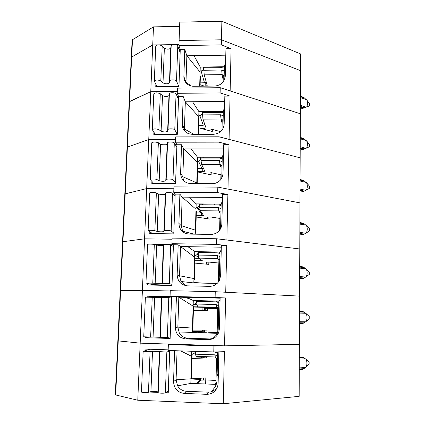 <?xml version="1.0" encoding="UTF-8"?>
<svg xmlns="http://www.w3.org/2000/svg" width="425" height="425" viewBox="0 0 425 425"><rect width="100%" height="100%" fill="white"/><g stroke="black" fill="none" stroke-linecap="round" stroke-linejoin="round"><path stroke-width="0.64" d="M225.781 55.176L186.867 55.781L184.79 49.406L180.258 49.481L178.962 86.44L155.768 86.684L155.869 84.262M199.67 86.222L200.239 67.076L224.389 66.725L224.06 80.575M131.309 57.248L152.729 44.965L178.973 44.513L152.729 44.965L150.763 91.688L177.31 91.433L150.763 91.688L148.75 139.543L175.61 139.496L148.75 139.543L146.683 188.572L173.867 188.742L146.683 188.572L144.569 238.823L172.083 239.222L144.569 238.823L142.402 290.333L170.25 290.976L142.402 290.333L140.176 343.156L169.947 344.101L168.353 344.595L213.918 346.046L299.375 344.351L299.163 396.35L223.274 403.75L224.421 351.688L213.775 351.98L213.918 346.046M179.042 49.502L180.258 49.481L178.93 45.618L179.111 40.556L221.425 39.791L300.523 70.646L300.592 53.932L221.882 21.25L179.764 22.137L179.111 40.556L221.425 39.791L300.523 70.646L299.375 344.351L224.549 345.838L225.601 297.952L220.123 297.824L219.401 328.791L218.753 332.323C216.766 337.067 213.244 339.506 208.186 339.639L185.837 338.948C179.281 338.066 175.796 334.252 175.376 327.516L176.417 296.772L171.604 296.661L170.143 338.465L145.509 337.705L145.536 336.983M184.79 49.406L183.866 76.585C183.823 79.422 184.838 81.812 186.91 83.757C188.817 85.43 191.096 86.275 193.736 86.28L214.758 86.062C221.016 85.393 224.528 82.067 225.292 76.08L225.93 48.726L231.083 48.641L230.153 90.918L300.342 113.762L220.251 87.699L220.123 92.921L230.042 96.077L224.825 96.124L224.172 124.153C223.396 130.278 219.842 133.662 213.509 134.295L192.233 134.353L188.679 133.737C184.477 131.963 182.336 128.828 182.251 124.334L183.196 96.496L178.612 96.533L177.283 134.39L153.818 134.454L153.908 132.244M179.616 26.345L153.494 26.876L132.127 39.955L129.195 101.803L150.763 91.688L129.572 101.416L127.41 147.098L148.75 139.543L127.41 147.098L125.194 193.853L146.683 188.572L125.194 193.853L122.931 241.708L144.569 238.823L122.931 241.708L120.61 290.711L142.402 290.333L120.61 290.711L118.235 340.898L140.176 343.156L137.774 400.228L223.274 403.75M222.142 111.478L222.413 112.593M202.576 111.616L215.964 111.717L216.144 112.386M220.777 111.488L220.995 112.365M221.882 21.25L221.303 44.891L231.083 48.641M178.93 45.618L221.303 44.891M198.799 115.441L199.755 115.435C201.094 115.297 201.843 114.585 202.013 113.294L202.061 111.616M204.478 111.791L204.696 112.46M200.09 72.085L186.867 55.781L185.98 82.338L183.866 76.585M185.98 82.785L185.98 82.338L191.383 86.041M224.389 66.725L225.638 61.227M200.239 67.076L193.991 55.67M300.379 109.098L303.716 108.046L300.369 106.925M300.417 96.177L303.748 97.352L306.096 99.498L300.411 97.511M306.701 106.957C307.806 104.252 307.812 101.904 306.723 99.918L309.612 103.716L309.612 105.836L303.716 108.046M306.723 99.918L306.096 99.498M223.141 81.956L223.29 75.762L223.162 75.22L222.116 74.625L204.218 74.853L207.182 85.393L206.157 86.153M204.218 74.853L203.697 67.899L221.744 67.649L224.352 68.181M203.628 70.258L221.691 70.019L224.288 71.065M200.117 84.713L204.494 86.169M157.08 86.668L154.312 81.058C155.816 79.751 157.978 79.719 160.804 80.957L163.003 82.918C165.708 84.118 167.859 84.092 169.453 82.843L169.862 80.851C169.947 79.507 175.711 79.565 176.513 80.92L178.75 86.44M200.074 86.217L200.361 76.516L200 75.14M155.762 46.208L155.757 46.075C157.255 44.577 159.402 44.529 162.196 45.932L164.363 48.163C167.036 49.523 169.166 49.491 170.754 48.057L171.169 45.778C171.264 44.237 176.981 44.285 177.762 45.831L180.147 52.679M176.513 80.92L177.762 45.831M131.309 57.226L152.729 44.965L153.494 26.876M203.729 67.022L203.91 67.687L217.133 67.713M221.76 66.762L221.94 67.649M200.127 70.901L201.073 70.89L204.483 82.748L200.17 82.88M203.352 67.028L203.304 68.781C203.134 70.045 202.39 70.747 201.073 70.89M191.781 351.257L190.825 383.408L196.451 383.626L200.866 379.488L190.926 380.046M169.718 350.535L168.242 392.79L165.67 392.684M216.261 384.386L196.451 383.626M217.658 351.873L217 379.775M132.504 39.456L129.572 101.416L129.195 101.803L117.858 340.823L140.176 343.156L224.549 345.838M174.59 350.694L173.543 381.597C173.968 388.514 177.496 392.456 184.137 393.417L206.768 394.32C212.245 394.172 215.895 391.436 217.722 386.107L218.131 383.286L218.864 351.842M144.973 350.731L145.042 349.09L168.167 349.844M158.089 392.387L149.377 392.036M115.669 395.048L118.235 340.898L117.858 340.823L115.292 394.862L137.774 400.228M168.353 344.595L168.146 350.482L213.775 351.98M198.262 378.383L200.988 378.484L201.307 378.186M177.055 350.774L176.088 379.796L173.543 381.597M190.825 383.408L177.581 385.842L176.088 379.796L190.963 378.797M177.581 385.842C179.637 389.204 182.58 391.021 186.41 391.297L184.137 393.417M217.01 379.323C217.281 380.439 216.755 382.792 215.443 386.383L211.422 391.855L208.452 392.169L186.41 391.297M211.422 391.855L216.681 388.663M200.988 378.484L200.998 378.202M201.556 357.77L201.588 356.522M203.06 357.712L203.092 356.57M211.878 339.097L211.889 338.794M197.12 383.653L200.85 380.125L205.758 380.019M214.779 384.328L215.974 382.829M216.033 380.487L207.283 379.987M200.866 379.488L200.85 380.125M217.138 373.926L218.269 377.48M191.633 356.341L180.731 350.896M306.032 367.179L309.134 364.145L309.134 361.744L306.053 359.189C307.211 361.973 307.206 364.639 306.032 367.179L302.839 369.346L299.274 369.553M299.322 357.335L302.882 357.197L299.343 356.851M302.882 357.197L305.384 358.828L299.317 359.082M306.053 359.189L305.384 358.828M215.937 384.375L216.559 358.349L215.3 356.984L196.143 356.336L195.436 354.179L195.665 351.385M195.511 351.464L215.066 351.942M195.442 353.967L193.928 353.913M195.436 354.179L214.779 354.827L217.558 356.166M217.637 352.846L214.843 352.102M203.995 356.602L203.968 357.68L206.337 357.951L191.999 358.493M203.968 357.68L192.01 358.126M190.963 378.856L205.812 377.889L205.652 383.977M206.369 356.681L206.337 357.951M203.421 378.048L203.368 380.072M191.659 355.396L192.089 355.56L191.409 378.431L190.963 378.84M141.482 391.951L141.467 391.999C141.297 392.493 147.05 392.732 148.458 392.291L150.939 391.611C153.919 391.25 156.23 391.34 157.882 391.887L158.206 392.679C158.233 393.199 164.448 393.401 165.383 392.902L168.316 390.671M192.089 355.56L191.648 355.826M149.887 349.249L143.151 351.3L150.073 351.533L152.517 351.225L166.839 352.059L169.702 350.976M165.383 392.902L166.839 352.059M198.236 134.332L198.911 111.642L223.332 111.467L222.923 128.748M177.268 96.549L178.612 96.533L177.246 93.325L177.427 88.134L220.251 87.699M230.042 96.077L229.086 139.395L300.156 157.829L219.05 136.792L218.917 142.152L228.969 144.686L223.693 144.691L223.024 173.411C222.604 178.378 219.98 181.682 215.162 183.329L212.229 183.722L190.692 183.605C184.376 182.941 181.008 179.488 180.598 173.257L181.56 144.734L176.922 144.734L175.567 183.526L151.815 183.398L151.895 181.406M127.032 147.401L127.41 147.098L127.032 147.401M221.616 157.245L221.77 157.845M215.225 158.089L214.923 157.239M219.826 157.245L220.113 158.121M177.246 93.325L220.123 92.921M224.703 101.474L185.337 101.787L183.196 96.496M197.444 160.995L198.411 161.001C199.761 160.868 200.52 160.145 200.696 158.828L200.743 157.234M203.814 158.079L203.835 157.234M198.762 116.769L185.337 101.787L184.429 128.977L182.251 124.334M184.567 130.927L184.429 128.977L193.933 134.348M223.332 111.467L224.581 106.712M198.911 111.642L192.541 101.734M306.595 148.075L309.533 146.667L309.538 144.505L306.616 140.893C307.721 143.002 307.711 145.393 306.595 148.075L300.188 150.158M303.578 149.329L300.199 148.405M300.241 137.434L303.615 138.412L305.984 140.478L300.236 138.826M306.616 140.893L305.984 140.478M221.993 130.156L222.232 120.201L221.908 119.382L221.042 119.027L202.948 119.122L206.013 127.882L203.942 128.493L201.248 128.504M202.948 119.122L202.412 112.476L220.66 112.354L223.3 112.922M202.343 114.888L220.602 114.777L223.231 115.871M198.836 127.845L212.282 131.527L212.335 129.391L220.554 131.665M212.335 129.391L210.067 130.108L210.046 130.916M155.332 134.449L152.304 129.683C153.813 128.648 156.002 128.632 158.876 129.636L161.117 131.213C163.864 132.186 166.037 132.175 167.641 131.192L168.04 129.604C168.119 128.531 173.952 128.616 174.771 129.699L177.225 134.39M198.645 134.332L199.059 120.429L198.688 119.297M153.792 93.941L153.786 93.829C155.29 92.597 157.462 92.57 160.299 93.744L162.509 95.604C165.224 96.746 167.381 96.725 168.98 95.545L169.384 93.659C169.469 92.384 175.249 92.453 176.056 93.734L178.511 99.423M174.771 129.699L176.056 93.734M196.77 183.637L197.556 157.229L222.254 157.245L221.76 178.112M175.382 144.739L176.922 144.734L175.514 142.21L175.706 136.893L219.05 136.792M228.969 144.686L227.997 189.083L299.97 202.89L217.812 187.127L217.68 192.621L227.874 194.501L222.535 194.464L221.85 223.906C221.754 226.536 220.825 228.847 219.066 230.839C216.846 233.187 214.131 234.366 210.912 234.393L189.114 234.095C182.718 233.357 179.313 229.792 178.898 223.396L179.887 194.161L175.196 194.124L173.804 233.883L149.765 233.553L149.839 231.8M162.302 144.75L166.138 144.744M124.817 194.066L125.194 193.853L124.817 194.066M214.503 204.866L214.067 204.032M218.997 204.074L219.438 204.993M175.514 142.21L218.917 142.152M223.598 148.883L183.77 148.893L181.56 144.734M196.058 207.613L197.912 207.458L199.346 205.418L199.389 203.91M202.497 204.76L202.518 203.936M198.64 209.913L200.191 210.024M197.402 162.477L183.77 148.893L182.84 176.736L180.598 173.257M183.526 180.667L182.84 176.736L196.791 182.909M222.254 157.245L223.492 153.271M197.556 157.229L191.059 148.893M300.034 192.084L303.434 191.478L300.018 190.761M300.066 179.557L303.471 180.333L305.873 182.32L300.061 181.018M306.489 190.06C307.615 187.404 307.62 184.955 306.51 182.723L309.464 186.145L309.458 188.355L303.434 191.478M306.51 182.723L305.873 182.32M220.819 179.552L221.149 165.649L220.198 164.47L201.647 164.406L204.808 171.19L202.714 171.647L197.54 171.631M201.647 164.406L201.025 160.549L201.094 158.079L219.55 158.095L222.217 158.69M201.025 160.549L219.491 160.576L222.148 161.712M197.529 171.934L211.145 174.845L211.198 172.662L220.931 174.776M211.198 172.662L208.914 173.198L208.882 174.362M153.701 183.409L150.243 179.52C150.137 178.771 155.603 178.782 156.894 179.536L159.178 180.705C161.973 181.438 164.172 181.448 165.787 180.737L166.17 179.578C166.239 178.798 172.146 178.898 172.986 179.695L175.578 183.228M197.184 183.643L197.726 165.33L197.343 164.454M151.773 142.858L151.762 142.773C153.276 141.817 155.47 141.807 158.355 142.742L160.607 144.213C163.365 145.122 165.548 145.122 167.158 144.208L167.546 142.731C167.625 141.732 173.48 141.822 174.303 142.832L176.832 147.3M172.986 179.695L174.303 142.832M195.266 234.175L196.169 203.883L221.149 204.09L220.564 228.719M173.283 194.113L175.196 194.124L173.74 192.323L173.937 186.867L217.812 187.127M227.874 194.501L226.876 240.019L299.779 248.976L216.548 238.749L216.41 244.38L226.753 245.576L221.345 245.491L220.639 275.687L219.443 280.415C217.26 284.283 213.966 286.259 209.567 286.344L187.499 285.855C181.023 285.047 177.576 281.366 177.161 274.8L178.176 244.827L173.421 244.752L171.998 285.515L147.661 284.978L147.725 283.464M158.61 194.007L165.298 194.055M122.554 241.83L122.931 241.708L122.554 241.83M220.012 252.248L219.539 252.291M201.206 252.546L214.46 252.716L213.732 251.94M218.652 252.02L219.523 253.05L219.21 253.151M173.74 192.323L217.68 192.621M222.466 197.439L182.166 197.136L179.887 194.161M194.639 255.324L197.28 254.676L197.965 253.098L198.008 251.685M201.153 252.492L201.174 251.733M196.01 209.249L182.166 197.136L181.215 225.654L178.898 223.396M194.103 234.159L182.66 231.227L181.215 225.654L195.388 230.164M182.66 231.227L183.414 232.31M221.149 204.09L222.381 200.935M220.655 225.038L221.685 225.516M196.169 203.883L189.545 197.189M306.377 232.932L309.379 230.913L309.384 228.655L306.398 225.441C307.525 227.805 307.519 230.302 306.377 232.932L303.291 234.526L299.837 234.887M303.291 234.526L299.837 234.026M299.885 222.583L303.328 223.141L305.756 225.048L299.88 224.108M306.398 225.441L305.756 225.048M219.613 230.185L220.044 212.155L218.827 210.906L200.318 210.731L203.575 215.448L196.233 215.693M200.318 210.731L199.676 207.267L199.745 204.738L218.418 204.898L221.112 205.53M199.676 207.267L218.354 207.437L221.042 208.622M196.196 217.005L209.982 219.114L210.04 216.883L219.895 218.418M210.04 216.883L207.735 217.233L207.692 218.763M195.309 232.831L195.734 232.581L195.33 232.098M152.511 233.591L148.134 230.621C148.012 230.159 153.547 230.222 154.865 230.701L157.197 231.444C160.034 231.923 162.265 231.954 163.885 231.535L164.257 230.823C164.316 230.345 170.298 230.467 171.158 230.966L173.83 233.166M195.734 232.581L196.366 211.257L195.968 210.646M149.701 193.003L149.69 192.939C149.579 192.27 155.067 192.291 156.363 192.971L158.658 194.034C161.463 194.698 163.673 194.714 165.288 194.082L165.67 193.04C165.734 192.334 171.663 192.44 172.508 193.163L175.116 196.345M171.158 230.966L172.508 193.163M219.125 280.989L220.017 252.041L194.746 251.632L193.816 282.933L217.17 283.433M219.39 278.63L219.38 279.023M170.425 244.704L173.421 244.752L171.923 243.706L172.125 238.112L216.548 238.749M226.753 245.576L225.728 292.251L299.577 296.119L215.252 291.704L215.108 297.484L225.601 297.952M154.211 244.455L163.763 244.603M120.233 290.737L120.61 290.711L120.233 290.737M171.923 243.706L216.41 244.38M221.303 247.191L180.519 246.553L178.176 244.827M193.184 304.172L194.188 304.194L196.185 303.121L196.589 300.597M162.164 297.532L160.23 297.224L160.252 296.756M160.23 297.224L167.71 297.41L167.726 296.937M167.71 297.41L171.557 298.063M218.838 301.952L217.154 301.888L217.17 301.097M217.154 301.888L218.838 301.899M194.586 257.125L180.519 246.553L179.547 275.772L177.161 274.8M193.816 282.933L181.008 281.499L179.547 275.772L193.949 278.534M181.008 281.499L185.661 285.653M157.213 285.186L157.223 284.867M220.017 252.041L221.244 249.746M219.512 273.487L220.655 274.986M194.746 251.632L187.988 246.67M306.266 276.723L309.299 274.38L309.304 272.074L306.287 269.067C307.424 271.57 307.413 274.12 306.266 276.723L303.147 278.502L299.652 278.614M303.147 278.502L299.657 278.226M299.705 266.533L303.184 266.868L305.633 268.685L299.699 268.127M306.287 269.067L305.633 268.685M218.376 282.104L218.907 259.744L217.68 258.458L198.958 258.134L202.316 260.69L194.9 260.727M198.958 258.134L198.294 255.085L198.369 252.498L217.255 252.811L219.98 253.475M198.294 255.085L217.191 255.404L219.906 256.642M194.831 263.102L208.792 264.366L208.85 262.082L218.833 263.017M193.832 282.498L204.005 283.151M208.85 262.082L206.523 262.241L206.476 264.153M193.821 282.71L199.001 283.045M193.901 280.16L194.326 280.07L193.906 279.868M172.003 285.324L152.474 284.601L145.972 283.034L169.283 283.56L172.035 284.352M194.326 280.07L194.974 258.246L194.56 257.917M147.576 244.423L147.565 244.386C147.438 244.003 152.995 244.083 154.317 244.481L156.666 245.108C159.513 245.517 161.75 245.554 163.375 245.214L163.742 244.63C163.795 244.232 169.798 244.359 170.664 244.779L173.357 246.612M169.283 283.56L170.664 244.779M192.339 332.568L179.318 333.019C181.347 336.281 184.259 338.034 188.041 338.268L209.812 338.938L212.744 338.613L216.468 334.942C217.712 332.685 218.296 330.491 218.216 328.371L218.859 301.139L193.295 300.512L192.339 332.568L197.901 332.733L202.178 331.585L192.371 331.569M217.303 333.312L197.901 332.733M218.216 328.371L218.206 328.796M147.167 297.144L147.209 296.076L171.604 296.661L170.058 296.406L170.266 290.668L215.252 291.704M208.866 339.639L208.324 339.58M170.058 296.406L215.108 297.484M220.118 298.18L178.835 297.187L176.417 296.772M191.696 354.19L192.711 354.222L194.878 352.867L195.117 351.369M150.498 297.234L150.524 296.522L147.209 296.076M150.524 296.522L171.594 297.033M187.414 297.835L184.036 297.633M148.745 337.062L145.509 337.705M193.125 306.143L178.835 297.187L177.841 327.133L175.376 327.516M179.318 333.019L177.841 327.133L192.472 328.068M212.744 338.613L213.642 338.337M155.508 297.537L155.545 296.645M202.258 332.207L202.311 330.124M202.852 310.505L202.938 307.291M203.097 301.543L203.118 300.757M203.75 332.228L203.809 330.124M204.335 310.547L204.425 307.328M204.579 301.58L204.6 300.788M212.649 308.449L212.67 307.541M212.813 301.782L212.835 300.99M216.373 308.566L216.399 307.636M216.538 301.893L216.553 301.086M200.032 332.796L202.162 332.207L207.012 332.265M217.133 333.306L217.749 308.465L216.506 307.137L193.534 306.77M217.175 332.589L208.521 332.281M202.178 331.585L202.162 332.207M218.859 301.139L220.081 299.747M218.338 323.101L219.475 325.603M193.295 300.512L186.394 297.367M306.149 321.459L309.214 318.782L309.219 316.428L306.17 313.639C307.317 316.28 307.312 318.888 306.149 321.459L302.993 323.43L299.466 323.388M299.513 311.44L303.036 311.541L305.511 313.267L299.508 313.108M306.17 313.639L305.511 313.267M197.567 306.659L196.881 304.045L196.956 301.394L216.065 301.862L218.822 302.568M217.499 307.663L193.524 307.052M196.881 304.045L216.001 304.523L218.748 305.809M193.428 310.25L207.581 310.632L207.639 308.3L217.743 308.603M192.413 330.124L207.065 330.124L206.991 333.003M207.639 308.3L205.291 308.252L205.227 310.569M204.707 330.124L204.648 332.238M192.838 328.69L193.502 306.329L192.886 328.668L192.451 328.769M143.762 336.797L167.36 337.519L170.202 336.839M193.502 306.329L193.12 306.297M145.398 297.16L168.778 297.728L171.557 298.138M167.36 337.519L168.778 297.728M202.013 113.294L202.358 114.293M199.755 115.435L203.272 125.216L198.916 125.301M204.85 124.525L203.272 125.216M300.417 96.714L304.502 98.148M300.374 106.388L304.47 107.764M306.074 107.18L300.379 105.251M221.691 70.019L222.116 74.625L223.194 79.863M205.142 86.163L205.238 82.769M223.29 75.762L224.203 74.646M200.032 86.217L200.329 76.25M160.804 80.957L162.196 45.932M163.003 82.918L164.363 48.163M169.453 82.843L170.754 48.057M169.862 80.851L171.169 45.778M223.933 66.73L223.901 68M203.304 68.781L203.639 69.992M206.194 81.887L204.483 82.748M148.394 349.701L148.415 349.201M208.452 392.169L206.768 394.32M299.322 357.946L303.684 357.77M299.274 368.937L303.647 368.693M305.362 367.551L299.28 367.885M216.559 358.349L217.499 358.62M215.3 356.984L214.779 354.827M191.362 378.51L192.042 355.613M148.458 392.291L150.073 351.533M150.939 391.611L152.517 351.225M157.882 391.887L159.396 351.454M158.206 392.679L159.736 351.852M200.696 158.828L201.052 159.609M221.754 158.493L221.776 157.749M201.822 168.656L197.63 168.645L202.029 168.603L198.411 161.001M203.394 168.13L202.029 168.603M201.928 168.667L203.416 168.173M300.241 137.982L304.369 139.177M300.199 147.852L304.342 148.989M305.963 148.32L300.204 146.731M220.602 114.777L221.042 119.027L222.158 123.335M203.942 128.493L204.032 125.173M222.232 120.201L223.146 119.287M198.602 134.332L199.022 120.206M158.876 129.636L160.299 93.744M161.117 131.213L162.509 95.604M167.641 131.192L168.98 95.545M168.04 129.604L169.384 93.659M199.346 205.418L199.713 205.966M220.644 205.328L220.676 204.085L220.655 205.328M197.035 207.623L200.765 212.952L196.318 212.941M197.912 207.458L201.716 212.744L200.765 212.952M300.066 180.115L304.236 181.061M300.023 190.203L304.21 191.085M305.846 190.326L300.029 189.088M219.491 160.576L219.948 164.443L221.101 167.779M202.714 171.647L202.805 168.507M221.149 165.649L222.073 164.953M197.142 183.643L197.689 165.16M156.894 179.536L158.355 142.742M159.178 180.705L160.607 144.213M165.787 180.737L167.158 144.208M166.17 179.578L167.546 142.731M197.965 253.098L198.342 253.412M219.512 253.029L219.539 252.036L219.523 253.05M199.182 258.299L194.969 258.225M195.627 255.34L198.895 257.848M299.885 223.152L304.103 223.832M299.843 233.452L304.072 234.069M305.729 233.224L299.848 232.353M218.354 207.437L218.827 210.906L220.017 213.228M201.466 215.746L201.546 212.813M220.044 212.155L220.968 211.682M195.691 232.491L196.329 211.14M154.865 230.701L156.363 192.971M157.197 231.444L158.658 194.034M163.885 231.535L165.288 194.082M164.257 230.823L165.67 193.04M196.552 301.92L196.94 301.973M200.414 301.479L200.441 300.688L200.43 301.479M197.03 304.619L193.173 304.518M194.188 304.194L197.003 304.513M150.987 285.047L151.018 284.251M299.699 267.113L303.965 267.522M299.657 277.637L303.933 277.982M305.612 277.036L299.662 276.553M217.191 255.404L217.68 258.458L218.907 259.712M200.186 260.822L200.233 259.101M218.907 259.744L219.842 259.51M194.283 280.033L194.932 258.182M152.782 283.178L154.317 244.481M155.162 283.475L156.666 245.108M161.936 283.624L163.375 245.214M162.292 283.385L163.742 244.63M195.107 351.911L195.505 351.703M156.501 297.58L156.538 296.671M188.041 338.268L185.837 338.948M209.812 338.938L208.186 339.639M209.307 308.348L209.328 307.456M209.477 301.702L209.498 300.911M299.513 312.035L303.827 312.157M299.466 322.788L303.79 322.846M305.49 321.805L299.471 321.72M216.001 304.523L216.697 307.158M217.749 308.465L218.684 308.476M150.647 337.025L152.224 297.319M153.08 336.844L154.615 297.489M159.933 337.057L161.41 297.654M160.278 337.317L161.766 297.548M198.911 125.354L203.086 125.338L204.877 124.61M223.162 75.22L223.29 75.852M154.312 81.058L155.757 46.075M223.938 66.73L223.911 68M200.17 82.981L204.319 82.939C204.659 83.151 205.296 82.843 206.231 82.004M141.467 391.999L143.151 351.3M221.765 158.498L221.781 157.803M221.908 119.382L222.222 120.61M152.304 129.683L153.786 93.829M220.198 164.47L221.112 167.131M150.243 179.52L151.762 142.773M198.401 255.563L197.28 254.676M148.134 230.621L149.69 192.939M196.903 303.216L196.185 303.121M187.058 246.654L188.764 247.238M145.972 283.034L147.565 244.386M195.479 352.548L194.878 352.867M182.745 297.282L188.705 298.424M143.746 336.807L145.387 297.155"/></g></svg>

